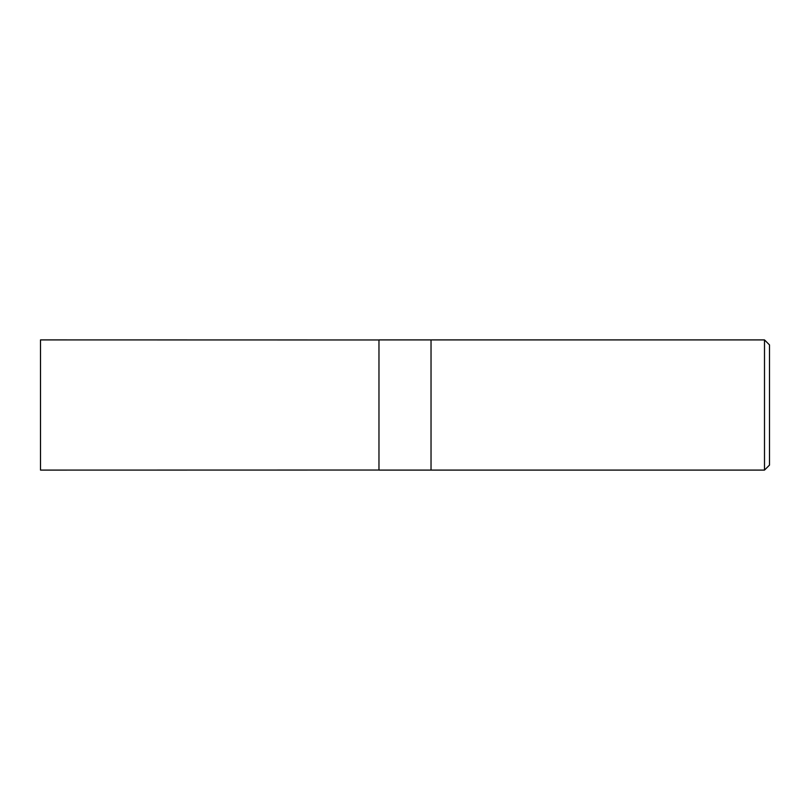 <?xml version="1.0" encoding="UTF-8"?>
<svg xmlns="http://www.w3.org/2000/svg" width="810" height="810" viewBox="0 0 810 810"><rect width="100%" height="100%" fill="white"/><g stroke="black" fill="none" stroke-linecap="round" stroke-linejoin="round"><path stroke-width="1.21" d="M764.498 470.094L769.5 465.092L769.5 344.908L764.498 339.906L431.031 339.906L431.031 405L431.031 339.906L378.969 339.906L378.969 470.094L431.031 470.094L431.031 405L431.031 470.094L764.498 470.094L764.498 339.906M378.969 470.033L40.5 470.094L40.5 339.906L378.969 339.967"/></g></svg>
